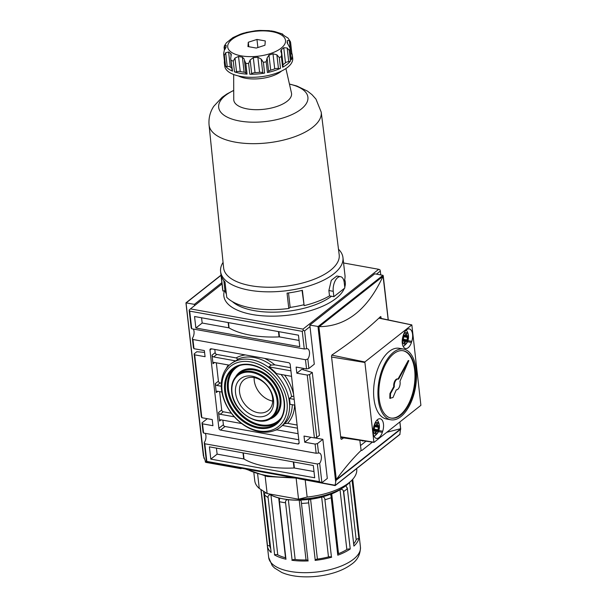 <?xml version="1.0" encoding="UTF-8"?>
<svg xmlns="http://www.w3.org/2000/svg" width="607" height="607" viewBox="0 0 607 607"><rect width="100%" height="100%" fill="white"/><g stroke="black" fill="none" stroke-linecap="round" stroke-linejoin="round"><path stroke-width="0.91" d="M235.554 392.972A22.505 16.67 -128.3 0 0 266.025 415.56A22.505 16.67 -128.3 0 0 262.042 380.619A22.505 16.67 -128.3 0 0 235.554 392.972M222.071 390.551A38.484 28.514 -128.3 0 0 274.182 429.179A38.484 28.514 -128.3 0 0 267.368 369.42A38.484 28.514 -128.3 0 0 222.071 390.551M221.532 389.58A40.199 29.781 -128.3 0 0 244.811 425.742A40.199 29.781 -128.3 0 0 280.358 427.214A40.199 29.781 -128.3 0 0 278.81 377.213A40.199 29.781 -128.3 0 0 230.523 364.132A40.199 29.781 -128.3 0 0 221.532 389.58M280.358 427.214L280.806 426.858A40.199 29.781 -128.3 0 0 282.407 425.461L284.66 423.686L287.597 423.337A41.906 31.048 -128.3 0 0 294.63 405.127M294.835 405.165L290.025 404.3A40.199 29.781 -128.3 0 0 289.364 398.473L291.618 396.697L293.204 396.204M291.55 376.34L276.504 373.639A40.199 29.781 -128.3 0 0 268.893 366.863L271.147 365.08L274.827 364.868A41.906 31.048 -128.3 0 0 264.47 358.365M245.38 354.936A41.906 31.048 -128.3 0 0 236.108 357.91L237.99 359.124L235.728 360.899A40.199 29.781 -128.3 0 0 230.979 363.775L230.523 364.132M294.175 399.338L289.364 398.473M210.804 459.12L209.407 446.851L313.303 465.516L314.699 477.785L210.804 459.12L217.116 454.135L243.703 458.907A1.024 0.44 173.5 0 1 244.029 459.021A68.416 29.5 173.5 0 0 293.993 467.997A1.024 0.44 173.5 0 1 294.418 468.02L313.986 471.54M217.116 454.135L216.426 448.11M195.864 328.015L194.551 316.513L298.454 335.185L299.767 346.68L195.864 328.015L202.177 323.03L228.763 327.81A1.024 0.44 173.5 0 1 229.089 327.917A68.416 29.5 173.5 0 0 279.053 336.893A1.024 0.44 173.5 0 1 279.486 336.923L299.054 340.436M202.177 323.03L201.577 317.772M207.298 418.686L202.002 422.867L202.541 423.838L212.936 425.704L212.23 419.574L201.843 417.707L201.304 416.736L194.141 353.866L196.843 351.726L204.574 352.371M296.846 373.191L301.755 369.314L312.286 372.47L319.449 435.34L316.748 437.48L314.403 437.928L307.241 375.065L296.846 373.191L296.148 367.06L306.535 368.927L305.488 359.731L192.935 339.503L192.366 338.311A5.987 3.081 100.2 0 0 193.322 329.062M216.335 362.827L218.421 381.166A1.707 1.267 -128.3 0 0 220.045 382.956L221.343 383.192M297.84 443.967A1.707 1.267 -128.3 0 0 298.727 443.778A1.707 1.267 -128.3 0 0 299.114 442.693L290.199 364.488A1.707 1.267 -128.3 0 0 288.583 362.698L211.236 348.797A1.707 1.267 -128.3 0 0 210.348 348.995A1.707 1.267 -128.3 0 0 209.969 350.072L218.877 428.276A1.707 1.267 -128.3 0 0 220.5 430.067L297.84 443.967L299.122 442.958M222.868 420.173L223.384 424.718A1.707 1.267 -128.3 0 0 225.007 426.509L298.781 439.764M214.81 349.442L215.174 352.644A1.707 1.267 -128.3 0 0 216.79 354.442L236.108 357.91M234.355 416.827L220.174 414.278A1.707 1.267 -128.3 0 1 218.55 412.487L219.529 421.076L221.085 419.854M219.62 391.652L221.707 409.998A1.707 1.267 -128.3 0 0 223.33 411.789L231.381 413.238M221.889 392.061L217.549 391.28A1.707 1.267 -128.3 0 0 216.669 391.469A1.707 1.267 -128.3 0 0 216.282 392.554L215.273 383.662A1.707 1.267 -128.3 0 0 216.889 385.453L220.045 382.956M235.728 360.899L213.641 356.931A1.707 1.267 -128.3 0 1 212.018 355.141L212.996 363.73L214.544 362.5M309.836 325.102L374.747 273.825L382.964 275.305L382.979 276.329C367.546 309.684 346.309 326.467 319.259 326.665L309.836 325.102L314.289 364.2L308.88 368.472L306.535 368.927M310.905 437.306L304.706 442.2L304.008 436.061L314.403 437.928M303.341 369.792L303.174 368.32M307.241 375.065L309.585 374.61L312.286 372.47M319.692 463.323L317.37 463.998L319.381 481.632L321.9 482.709L319.692 463.323A5.987 3.081 100.2 0 0 321.407 457.048A5.987 3.081 100.2 0 0 319.259 452.997A5.987 3.081 100.2 0 0 318.516 453.034L316.148 453.262L315.101 444.066L317.446 443.611L322.856 439.339L314.699 437.875M315.101 444.066L304.706 442.2M192.366 338.311L193.443 347.735L193.982 348.706L204.369 350.573L205.067 356.704L194.68 354.837L194.141 353.866M381.242 318.44L380.597 316.535A513.135 221.252 173.5 0 1 331.915 354.996L331.483 356.104L340.914 438.907L341.521 439.331A513.135 221.252 -6.5 0 0 343.638 437.905M386.803 432.267L400.59 428.701M335.034 485.486L335.997 480.38L335.39 479.887L336.316 479.507C344.852 467.815 353.122 458.118 361.119 450.417L359.822 440.303M376.469 274.136L380.331 271.086L380.771 274.91M318.053 326.574L382.964 275.305L388.192 319.904M362.015 440.629L362.705 441.001A0.857 0.44 100.2 0 0 362.774 441.031A0.857 0.44 100.2 0 0 363.145 440.803M360.429 445.614L365.991 441.221M335.201 485.266L298.879 478.741L335.155 485.592L399.808 434.521L400.574 428.952M372.364 442.169L361.787 450.515L361.119 450.417M203.436 455.629L205.773 462.352L241.04 468.687M322.856 439.339L327.31 478.437L321.9 482.709L206.456 461.965L204.248 442.579A5.987 3.081 100.2 0 0 205.204 433.33M203.717 456.229L186.03 302.855M241.548 468.437L205.227 461.912M206.259 462.344L205.773 462.352M319.381 481.632L206.82 461.403L206.456 461.965M186.25 302.893L194.392 304.357L194.543 305.64M316.748 437.48L309.585 374.61M336.164 479.834L400.681 428.868M318.516 453.034L317.446 443.611M308.88 368.472L307.81 359.048A5.987 3.081 100.2 0 0 309.524 352.781A5.987 3.081 100.2 0 0 307.377 348.729A5.987 3.081 100.2 0 0 306.634 348.767L304.266 348.995L302.256 331.361L303.341 330.367L304.6 330.906L310.01 326.634M306.634 348.767L304.6 330.906M189.156 310.162L189.703 311.133L191.713 328.766L191.197 328.023L189.156 310.162M380.331 271.086L379.974 269.834L378.715 269.296L343.57 262.975M189.346 309.881L190.431 308.887L302.984 329.115L303.341 330.367M302.256 331.361L189.703 311.133M316.148 453.262L203.588 433.041L203.072 432.29L202.002 422.867M203.588 433.041L202.541 423.838M206.82 461.403L204.817 443.77L204.248 442.579M193.982 348.706L192.935 339.503M307.81 359.048L305.488 359.731M201.843 417.707L194.68 354.837M304.266 348.995L191.713 328.766M317.37 463.998L204.817 443.77M190.431 308.887L222.01 283.939M302.984 329.115L378.715 269.296M221.297 386.242L216.889 385.453M290.92 370.816L268.893 366.863M290.563 367.698L274.827 364.868M212.996 363.73A1.707 1.267 -128.3 0 1 213.383 362.645A1.707 1.267 -128.3 0 1 214.263 362.455L229.317 365.156M276.276 429.771L298.083 433.686M297.453 428.17L282.407 425.461M297.104 425.044L287.597 423.337M219.529 421.076A1.707 1.267 -128.3 0 1 219.916 419.991A1.707 1.267 -128.3 0 1 220.804 419.801L241.662 423.549M239.568 392.198A19.576 14.5 -128.3 0 0 250.903 409.808A19.576 14.5 -128.3 0 0 268.218 410.529A19.576 14.5 -128.3 0 0 267.467 386.173A19.576 14.5 -128.3 0 0 243.946 379.8A19.576 14.5 -128.3 0 0 239.568 392.198M254.151 377.63A19.576 14.5 -128.3 0 0 254.25 380.597A19.576 14.5 -128.3 0 0 272.695 401.098M221.866 282.657L194.392 304.357M381.067 316.937L380.316 316.801M335.997 480.38L400.719 429.248M340.595 276.693A10.433 5.372 100.2 0 0 335.079 281.018A10.433 5.372 100.2 0 0 333.251 291.307L333.858 296.671L344.859 287.984L344.245 282.619A10.433 5.372 100.2 0 0 340.595 276.693L336.794 276.01L331.285 280.335L328.888 290.525L329.502 295.89A61.573 26.549 -6.5 0 1 304.145 305.64L302.4 290.305A61.573 26.549 173.5 0 1 287.05 293.151L288.795 308.485A61.573 26.549 -6.5 0 1 226.745 297.331L225 281.997A61.573 26.549 173.5 0 1 221.206 275.715L222.959 291.049A61.573 26.549 -6.5 0 1 222.625 289.319L220.599 271.526A61.573 26.549 -6.5 0 0 284.782 290.935A61.573 26.549 -6.5 0 0 342.955 257.588A61.573 26.549 -6.5 0 0 338.494 249.227M233.665 74.509L233.741 99.502A29.075 12.535 -6.5 0 0 264.083 109.268A29.075 12.535 -6.5 0 0 291.451 92.924L285.905 68.553M223.065 262.383A61.573 26.549 -6.5 0 0 220.599 271.526M344.078 281.519A61.573 26.549 -6.5 0 0 344.981 275.373L342.955 257.588M226.358 293.917A59.524 25.669 173.5 0 1 224.962 290.662L222.959 291.049M333.858 296.671L329.502 295.89M302.043 290.389L304.145 305.64M303.682 304.805A59.524 25.669 173.5 0 1 290.161 307.408L288.795 308.485M223.824 280.677L224.962 290.662M288.515 292.953L290.161 307.408M265.289 40.942L256.958 39.44L248.286 42.255L247.944 46.564L256.275 48.059L264.948 45.252L265.289 40.942M257.884 47.543L256.958 39.44M248.794 46.716L248.286 42.255M290.578 42.278L291.846 53.363A1.707 0.736 173.5 0 0 291.815 53.264L290.45 41.769L287.961 38.006L284.683 36.048A30.79 13.278 173.5 0 0 282.543 34.493C281.838 33.848 281.914 33.757 282.763 34.227C281.914 33.757 281.838 33.848 282.543 34.493C281.838 33.848 281.914 33.757 282.763 34.227L282.809 34.66M287.619 43.871L287.255 40.654L289.327 40.449L290.45 41.769M290.745 54.205A3.422 1.472 173.5 0 1 290.882 54.16L289.327 40.449M287.255 40.654A30.79 13.278 173.5 0 1 287.096 42.649L290.04 48.029L291.299 59.767A1.707 0.736 173.5 0 0 291.352 59.539A1.707 0.736 173.5 0 0 291.254 59.334M274.713 68.857A30.79 13.278 173.5 0 1 270.699 70.162A3.422 1.472 173.5 0 0 268.666 71.709A1.707 0.736 173.5 0 1 267.414 72.544A34.212 14.75 173.5 0 0 280.502 68.295A1.707 0.736 173.5 0 1 278.446 68.538A3.422 1.472 173.5 0 0 274.713 68.857L272.998 53.788L276.883 54.827L279.281 57.566A34.212 14.75 -6.5 0 0 281.382 56.519L281.64 53.879L280.73 50.98L281.345 49.622A30.79 13.278 173.5 0 0 283.757 47.718L287.172 47.991L289.236 50.313A34.212 14.75 -6.5 0 0 290.078 49.038M272.998 53.788A30.79 13.278 173.5 0 1 268.977 55.093L267.103 57.999L266.192 61.808L267.414 72.544M259.576 72.309A30.79 13.278 173.5 0 1 255.031 72.658A3.422 1.472 173.5 0 0 251.708 73.705A1.707 0.736 173.5 0 1 249.803 74.229A34.212 14.75 173.5 0 0 264.614 73.083A1.707 0.736 173.5 0 1 262.77 72.848A3.422 1.472 173.5 0 0 259.576 72.309L257.861 57.24L261.215 59.137L263.392 62.346A34.212 14.75 -6.5 0 0 266.192 61.808M257.861 57.24A30.79 13.278 173.5 0 1 253.309 57.589L250.145 59.994L248.582 63.492L249.803 74.229M245.865 73.075A3.422 1.472 173.5 0 0 244.113 72.218L242.398 57.149L244.325 59.213M242.398 57.149A30.79 13.278 173.5 0 1 238.536 56.451L234.97 58.075L233.255 61.125L234.484 71.861A1.707 0.736 173.5 0 0 236.533 71.778A3.422 1.472 173.5 0 1 240.251 71.52L238.536 56.451M244.113 72.218A30.79 13.278 173.5 0 1 240.251 71.52M230.751 53.537L231.29 54.387L230.706 58.333L232.117 70.716A1.707 0.736 173.5 0 0 232.519 71.125A34.212 14.75 173.5 0 1 225.561 66.064L224.34 55.328L225.645 52.748L228.611 51.982A30.79 13.278 173.5 0 0 230.751 53.537L231.024 55.95M231.828 68.204A30.79 13.278 173.5 0 1 230.334 67.051L228.611 51.982M225.561 66.064A1.707 0.736 173.5 0 0 227.208 66.459A3.422 1.472 173.5 0 1 230.334 67.051M225.091 49.152L224.666 45.449L226.206 45.381A30.79 13.278 173.5 0 0 226.047 47.376L224.287 50.305L223.626 53.727L224.886 64.805A1.707 0.736 173.5 0 1 224.893 64.706M231.95 38.408L232.306 38.127L231.95 38.408A30.79 13.278 173.5 0 0 230.675 39.349A30.79 13.278 173.5 0 0 229.537 40.312L226.434 42.763L224.249 46.079L224.666 45.449L224.211 47.672M246.503 32.755L244.318 32.945A30.79 13.278 173.5 0 0 240.296 34.242L232.648 37.74M269.47 30.646L259.986 30.441A30.79 13.278 173.5 0 0 255.441 30.79L245.797 32.497M282.392 33.969L274.759 31.579A30.79 13.278 173.5 0 0 270.904 30.889L269.25 30.995M282.885 64.828A3.422 1.472 173.5 0 1 283.059 64.691L281.345 49.622M281.648 53.97L283.09 66.649A1.707 0.736 173.5 0 1 282.604 67.248A34.212 14.75 173.5 0 0 290.457 61.041A1.707 0.736 173.5 0 1 288.735 61.702A3.422 1.472 173.5 0 0 285.472 62.787A30.79 13.278 173.5 0 1 283.059 64.691M291.846 53.363A1.707 0.736 173.5 0 1 290.882 54.16M291.838 53.317A34.212 14.75 173.5 0 1 292.354 55.214A34.212 14.75 173.5 0 1 291.299 59.767M224.453 60.996A34.212 14.75 173.5 0 0 224.378 62.961A34.212 14.75 173.5 0 0 224.916 64.903A1.707 0.736 173.5 0 1 224.886 64.805M232.519 71.125L230.706 58.333M234.484 71.861A34.212 14.75 173.5 0 0 247.057 74.115A1.707 0.736 173.5 0 1 245.918 73.561A1.707 0.736 173.5 0 1 245.926 73.47L244.431 60.404M247.057 74.115L245.827 63.386L244.386 60.07M224.378 62.961L224.727 66.026A34.212 14.75 -6.5 0 0 260.388 76.808A34.212 14.75 -6.5 0 0 292.703 58.28L292.354 55.214M232.367 301.596A56.959 24.561 -6.5 0 0 279.326 311.998A56.959 24.561 -6.5 0 0 331.505 296.246M224.446 290.761A61.102 26.344 -6.5 0 0 274.554 316.141A61.102 26.344 -6.5 0 0 344.336 288.393M344.768 287.194A61.102 26.344 -6.5 0 0 344.693 279.622M321.217 112.143A56.443 24.341 -6.5 0 1 267.907 142.842A56.443 24.341 -6.5 0 1 209.058 124.928L223.634 267.945A58.158 25.077 -6.5 0 0 284.266 286.405A58.158 25.077 -6.5 0 0 339.192 254.781L321.217 112.143L315.951 99.078L311.93 94.593L307.453 91.096L296.846 86.004L289.425 84.024M307.142 497.042L298.538 499.197A47.892 20.653 -6.5 0 0 349.01 483.043L351.726 480.334A51.314 22.125 -6.5 0 1 307.142 497.042L305.23 480.22M351.726 480.334A51.314 22.125 -6.5 0 0 356.726 469.128L356.666 468.596M253.878 473.005L254.765 480.744A51.314 22.125 -6.5 0 0 259.272 488.438L257.656 474.257M264.5 492.004L265.411 492.573A47.892 20.653 -6.5 0 0 267.133 493.559L259.272 488.438M296.133 478.111L298.538 499.197L267.133 493.559L265.145 476.116M359.124 535.503L352.72 479.295L359.124 535.503A46.185 19.91 173.5 0 0 359.109 535.336L360.437 546.99A46.185 19.91 -6.5 0 1 316.808 571.999A46.185 19.91 -6.5 0 1 268.666 557.446L272.217 565.625L274.501 567.977L281.747 572.462C287.043 574.746 293.242 576.142 300.344 576.65C311.831 577.401 323.076 576.104 334.078 572.773C340.8 570.686 346.46 567.955 351.058 564.571C357.326 560.451 360.452 554.593 360.437 546.99M358.889 538.538L352.06 480.312L358.889 538.538A46.185 19.91 173.5 0 1 353.904 546.095L347.356 488.597L345.99 485.896M353.676 543.857A43.787 18.878 173.5 0 0 356.188 539.722A2.398 1.032 173.5 0 1 358.707 538.621M347.196 487.694L347.356 488.597A46.185 19.91 -6.5 0 1 343.691 491.488L343.365 490.722C342.462 489.303 341.346 488.976 340.026 489.728A43.787 18.878 173.5 0 1 331.71 493.878L330.747 495.191L331.202 496.792M331.263 497.345L337.788 555.208A46.185 19.91 173.5 0 0 350.239 548.994L343.365 490.722M337.75 554.145A2.398 1.032 173.5 0 1 338.524 553.675A43.787 18.878 173.5 0 0 346.84 549.525A2.398 1.032 173.5 0 1 350.011 549.032M317.4 559.07A43.787 18.878 173.5 0 0 328.478 556.93A2.398 1.032 173.5 0 1 331.46 557.173L324.813 498.863C324.343 497.277 323.296 496.701 321.664 497.133A43.787 18.878 173.5 0 1 310.587 499.273C309.001 499.47 308.341 500.373 308.606 501.989L315.245 560.307A2.398 1.032 173.5 0 1 317.4 559.07L310.587 499.273M331.68 557.188A46.185 19.91 173.5 0 1 315.086 560.39M308.022 560.868L301.391 502.695M307.992 560.61A2.398 1.032 173.5 0 0 306.034 559.95L299.221 500.153C300.715 500.1 301.436 500.904 301.375 502.55L301.322 501.936M299.221 500.153A43.787 18.878 173.5 0 1 288.348 499.713C286.686 499.538 285.722 500.267 285.465 501.906L292.111 560.215A2.398 1.032 173.5 0 1 295.161 559.502L288.348 499.713M306.034 559.95A43.787 18.878 173.5 0 1 295.161 559.502M308.174 560.929A46.185 19.91 173.5 0 1 291.884 560.269M279.349 501.253L285.95 559.161L279.463 501.708A46.185 19.91 -6.5 0 0 285.336 502.763M285.95 559.161L279.417 501.557M285.798 557.863A2.398 1.032 173.5 0 0 285.518 557.772L278.704 497.975L279.592 498.817L279.334 500.805M278.704 497.975A43.787 18.878 173.5 0 1 270.95 495.069C269.645 494.523 268.658 495.016 267.983 496.549L274.63 554.859A2.398 1.032 173.5 0 1 277.763 554.866L270.95 495.069M285.518 557.772A43.787 18.878 173.5 0 1 277.763 554.866M286.018 559.214A46.185 19.91 173.5 0 1 274.402 554.859M264.569 494.804L271.139 552.476L264.599 494.993A46.185 19.91 -6.5 0 0 267.846 497.361M270.699 548.607A43.787 18.878 173.5 0 1 269.865 546.399A2.398 1.032 173.5 0 0 267.49 545.678L267.323 545.625A46.185 19.91 173.5 0 0 267.338 545.792A46.185 19.91 173.5 0 0 271.154 552.499L271.147 552.446M265.327 492.52L264.591 494.083M267.323 545.625L260.942 489.637L267.323 545.625M373.973 430.712L374.094 430.553A4.788 2.466 100.2 0 0 374.382 429.976L374.443 429.172L378.199 429.839L378.138 430.651A4.788 2.466 100.2 0 1 377.85 431.228L377.41 431.418A1.707 0.88 100.2 0 0 377.152 431.289A1.707 0.88 100.2 0 0 376.067 432.48L375.657 432.958A4.788 2.466 100.2 0 1 375.467 432.935A4.788 2.466 100.2 0 1 375.293 432.897L375.657 432.958M374.542 427.275A1.707 0.88 100.2 0 1 374.891 426.66L378.639 427.336A1.707 0.88 100.2 0 0 378.199 429.839M374.329 428.496A1.707 0.88 100.2 0 0 374.443 429.172M373.92 442.397L364.853 361.969L411.842 324.904L420.894 405.332L374.018 442.366L340.755 437.48M411.425 342.462L411.789 341.354A9.409 4.848 100.2 0 0 409.262 328.903A9.409 4.848 100.2 0 0 403.412 334.965L403.056 336.081A9.409 4.848 100.2 0 0 405.575 348.532A9.409 4.848 100.2 0 0 411.425 342.462L407.449 341.749M382.334 432.336L382.698 431.228A9.409 4.848 100.2 0 0 380.172 418.769A9.409 4.848 100.2 0 0 374.322 424.839L373.965 425.947A9.409 4.848 100.2 0 0 376.484 438.398A9.409 4.848 100.2 0 0 382.334 432.336L378.358 431.623M403.556 349.078L399.231 348.297A35.919 18.498 100.2 0 0 380.255 363.191A35.919 18.498 100.2 0 0 373.942 398.609A35.919 18.498 100.2 0 0 386.522 419.005L390.855 419.786A35.919 18.498 100.2 0 0 415.416 387.698A35.919 18.498 100.2 0 0 403.556 349.078A35.919 18.498 100.2 0 0 384.588 363.972A35.919 18.498 100.2 0 0 378.275 399.383A35.919 18.498 100.2 0 0 390.855 419.786M379.178 398.67A34.212 17.618 100.2 0 0 391.158 418.102A34.212 17.618 100.2 0 0 414.543 387.547A34.212 17.618 100.2 0 0 403.253 350.763A34.212 17.618 100.2 0 0 385.187 364.944A34.212 17.618 100.2 0 0 379.178 398.67M390.87 418.041A34.212 17.618 100.2 0 0 413.966 387.441A34.212 17.618 100.2 0 0 402.965 350.709M408.822 360.641L398.556 379.17A5.471 2.823 100.2 0 0 398.169 379.041L397.593 378.935A5.471 2.823 100.2 0 0 394.687 381.242A5.471 2.823 100.2 0 0 393.753 386.682L389.937 393.571L389.793 398.313L392.995 397.509L396.295 389.823A5.471 2.823 100.2 0 0 399.338 387.091A5.471 2.823 100.2 0 0 399.945 381.317L408.822 360.641L408.245 360.543L398.01 379.011M398.169 379.041A5.471 2.823 100.2 0 0 395.263 381.348A5.471 2.823 100.2 0 0 394.33 386.788L393.753 386.682M394.33 386.788L390.513 393.677L389.937 393.571M390.513 393.677L390.369 398.42M374.124 436.372A9.067 4.666 100.2 0 0 374.481 436.16C376.856 434.157 378.153 432.639 378.366 431.607L379.436 426.137C379.276 423.936 378.586 421.941 377.357 420.15A9.067 4.666 100.2 0 0 377.175 419.915M373.191 429.665A5.812 2.997 100.2 0 0 373.244 430.644A5.812 2.997 100.2 0 0 377.387 432.981A5.812 2.997 100.2 0 0 379.026 424.27A5.812 2.997 100.2 0 0 374.36 424.741M375.005 424.991L374.777 425.226A4.788 2.466 100.2 0 0 374.489 425.795L374.428 426.607A1.707 0.88 100.2 0 1 373.98 429.111L373.76 429.893A4.788 2.466 100.2 0 0 373.829 430.53L374.178 430.856A1.707 0.88 -79.8 0 1 374.466 430.826A1.707 0.88 -79.8 0 1 375.073 432.305L375.293 432.897M375.217 425.029A1.707 0.88 100.2 0 0 375.467 425.158A1.707 0.88 100.2 0 0 376.56 423.967L377.546 424.141L377.326 423.549A4.788 2.466 100.2 0 0 377.159 423.511A4.788 2.466 100.2 0 0 376.97 423.489L376.56 423.967M377.546 424.141A1.707 0.88 100.2 0 0 378.153 425.628A1.707 0.88 100.2 0 0 378.442 425.59L378.791 425.917A4.788 2.466 100.2 0 1 378.867 426.554L378.639 427.336M403.215 346.498A9.067 4.666 100.2 0 0 403.572 346.286C405.946 344.283 407.244 342.765 407.456 341.733L408.526 336.263C408.367 334.07 407.676 332.075 406.447 330.276A9.067 4.666 100.2 0 0 406.265 330.049M402.282 339.791A5.812 2.997 100.2 0 0 402.335 340.777A5.812 2.997 100.2 0 0 406.478 343.107A5.812 2.997 100.2 0 0 408.116 334.404A5.812 2.997 100.2 0 0 403.45 334.867M404.163 342.439L404.383 343.023A4.788 2.466 100.2 0 0 404.55 343.069A4.788 2.466 100.2 0 0 404.748 343.084L405.15 342.606A1.707 0.88 100.2 0 1 406.242 341.415L403.556 340.952A1.707 0.88 -79.8 0 1 404.163 342.439L405.15 342.606M404.087 335.117L403.86 335.352A4.788 2.466 100.2 0 0 403.579 335.929L403.518 336.733A1.707 0.88 100.2 0 1 403.071 339.245L402.843 340.026A4.788 2.466 100.2 0 0 402.919 340.656L403.268 340.99A1.707 0.88 -79.8 0 1 403.556 340.952M404.308 335.163A1.707 0.88 100.2 0 0 404.558 335.292A1.707 0.88 100.2 0 0 405.651 334.1L406.06 333.622A4.788 2.466 100.2 0 1 406.25 333.638A4.788 2.466 100.2 0 1 406.417 333.683L406.637 334.267A1.707 0.88 100.2 0 0 407.244 335.754A1.707 0.88 100.2 0 0 407.532 335.717L407.881 336.043A4.788 2.466 100.2 0 1 407.957 336.68L407.729 337.462A1.707 0.88 100.2 0 0 407.282 339.973L407.229 340.777A4.788 2.466 100.2 0 1 406.94 341.354L406.493 341.544A1.707 0.88 100.2 0 0 406.242 341.415M374.891 426.66L375.111 425.879A4.788 2.466 100.2 0 0 375.043 425.241L374.989 425.075M403.632 337.401A1.707 0.88 100.2 0 1 403.981 336.786L404.201 336.005A4.788 2.466 100.2 0 0 404.133 335.375L404.08 335.201M403.063 340.846L403.185 340.679A4.788 2.466 100.2 0 0 403.473 340.102L403.534 339.298L407.282 339.973M403.42 338.623A1.707 0.88 100.2 0 0 403.534 339.298M232.011 392.334A26.708 19.788 -128.3 0 0 268.165 419.141A26.708 19.788 -128.3 0 0 263.446 377.675A26.708 19.788 -128.3 0 0 232.011 392.334M271.246 418.071A27.391 20.289 -128.3 0 0 270.813 383.533A27.391 20.289 -128.3 0 0 237.314 375.111C232.853 379.223 230.979 384.899 231.692 392.13C233.005 411.554 258.521 428.405 271.246 418.071L273.142 416.721A27.512 20.38 -128.3 0 0 272.71 382.031A27.512 20.38 -128.3 0 0 239.059 373.578L237.314 375.111M269.311 419.24A28.195 20.888 -128.3 0 0 273.454 381.439A28.195 20.888 -128.3 0 0 235.728 376.719M239.439 365.664A33.893 25.107 -128.3 0 0 228.467 389.254A33.893 25.107 -128.3 0 0 250.304 421.061A33.893 25.107 -128.3 0 0 280.927 418.185M235.137 367.645A34.576 25.615 -128.3 0 0 227.542 389.421A34.576 25.615 -128.3 0 0 247.474 420.469A34.576 25.615 -128.3 0 0 278.006 421.911M225.614 390.847A34.698 25.706 -128.3 0 0 246.252 422.404A34.698 25.706 -128.3 0 0 277.156 422.707C287.498 414.3 286.39 393.784 274.485 379.716C263.415 365.634 244.454 360.429 234.165 368.29A34.698 25.706 -128.3 0 0 225.614 390.847M224.689 391.022A35.381 26.215 -128.3 0 0 272.596 426.531A35.381 26.215 -128.3 0 0 266.336 371.598A35.381 26.215 -128.3 0 0 224.689 391.022M284.66 423.686A40.199 29.781 -128.3 0 0 292.293 404.71M291.618 396.697A40.199 29.781 -128.3 0 0 281.003 374.443M271.147 365.08A40.199 29.781 -128.3 0 0 237.99 359.124M293.636 394.633A41.906 31.048 -128.3 0 0 284.554 375.08M294.418 468.02L293.735 462.003M293.993 467.997L293.302 461.927M244.029 459.021L243.331 452.943M243.703 458.907L243.02 452.89M279.486 336.923L278.886 331.665M279.053 336.893L278.454 331.589M229.089 327.917L228.482 322.613M228.763 327.81L228.171 322.552M228.346 364.982A41.906 31.048 -128.3 0 0 226.274 368.57M225.007 426.509L220.5 430.067M223.384 424.718L218.877 428.276M212.018 355.141L215.174 352.644M211.517 348.85L209.969 350.072M218.55 412.487L221.707 409.998M216.282 392.554L217.83 391.333M215.273 383.662L218.421 381.166M400.59 428.732L399.823 421.979M336.316 479.507L318.91 326.733M319.259 326.665L382.979 276.329M246.882 469.234A68.416 29.5 -6.5 0 0 291.815 477.307M361.787 450.515L361.104 450.394M203.952 458.262L203.724 456.297M335.451 479.902L317.985 326.566M335.686 481.928L335.459 479.97M213.641 356.931L216.79 354.442M220.174 414.278L223.33 411.789M275.054 430.317A41.906 31.048 -128.3 0 0 276.853 429.87M186.182 302.878L221.031 275.35M335.193 485.403L400.081 434.149M333.251 291.307L328.888 290.525M238.361 75.921A25.813 11.131 -6.5 0 0 281.64 70.989M278.446 68.538L276.883 54.827M270.699 70.162L268.977 55.093M268.666 71.709L267.103 57.999M262.77 72.848L261.215 59.137M255.031 72.658L253.309 57.589M251.708 73.705L250.145 59.994M232.086 39.341A29.075 12.535 -6.5 0 0 255.608 56.443A29.075 12.535 -6.5 0 0 282.156 35.472A29.075 12.535 -6.5 0 0 232.086 39.341M236.533 71.778L234.97 58.075M227.208 66.459L225.645 52.748M285.472 62.787L283.757 47.718M288.735 61.702L287.172 47.991M290.457 61.041L289.236 50.313M224.916 64.903L223.695 54.175A34.212 14.75 -6.5 0 0 224.34 55.328M264.614 73.083L263.392 62.346M280.502 68.295L279.281 57.566M245.827 63.386A34.212 14.75 -6.5 0 0 248.582 63.492M231.297 60.389A34.212 14.75 -6.5 0 0 233.255 61.125M282.604 67.248L281.382 56.519M233.71 90.466A44.895 19.356 -6.5 0 0 225.409 95.504A44.895 19.356 -6.5 0 0 238.786 120.846A44.895 19.356 -6.5 0 0 300.07 109.95A44.895 19.356 -6.5 0 0 289.448 84.115M356.188 539.722L349.655 482.406M346.187 486.184L346.119 485.562M350.239 548.994L343.691 491.488M346.84 549.525L340.026 489.728M338.524 553.675L331.71 493.878M337.788 555.208L331.232 497.702A46.185 19.91 -6.5 0 1 325.124 499.682M331.46 557.173L324.813 498.863M328.478 556.93L321.664 497.133M315.245 560.307L308.606 501.989M292.111 560.215L285.465 501.906M274.63 554.859L267.983 496.549M269.865 546.399L263.605 491.435M267.49 545.678L261.116 489.766M301.618 503.423A46.185 19.91 -6.5 0 0 308.531 502.892M352.333 481.04A46.185 19.91 -6.5 0 0 352.591 479.439M269.197 493.923A43.613 18.809 -6.5 0 0 341.658 488.529M374.382 429.976L378.138 430.651M374.094 430.553L377.85 431.228M411.736 324.935L378.897 318.144M364.853 361.969L331.854 355.148M364.701 362.455L331.589 357.022M373.783 442.184L340.671 436.752M378.798 430.522L382.698 431.228M407.889 340.656L411.789 341.354M375.111 425.879L378.867 426.554M375.043 425.241L378.791 425.917M375.073 432.298L376.067 432.48M404.368 343.016L404.748 343.084M405.651 334.093L406.637 334.267M404.133 335.375L407.881 336.043M404.201 336.005L407.957 336.68M403.981 336.786L407.729 337.462M403.185 340.679L406.94 341.354M403.473 340.102L407.229 340.777M245.281 468.945L267.194 476.503L296.269 478.104M185.947 302.863L203.398 456.024M383.237 275.707L388.275 319.927M399.899 421.918L400.681 428.83M221.009 275.161L185.954 302.855M290.04 48.029L291.352 59.539M224.066 47.118L224.408 50.108M244.393 60.146L245.918 73.561M209.058 124.928C208.52 118.046 210.105 111.832 213.801 106.271L222.147 97.302L226.904 93.986L233.71 90.367M347.348 488.309L353.927 546.057M331.255 497.133L337.864 555.132M267.338 545.792L268.666 557.446M411.842 324.904L379.072 317.977M378.153 425.628L375.596 425.166M375.467 425.158L374.898 425.059M374.466 430.826L377.152 431.289M404.558 335.292L403.989 335.185M407.244 335.754L404.687 335.292"/></g></svg>
